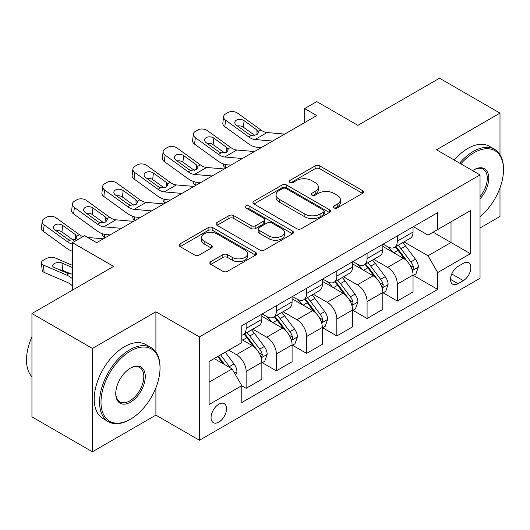 <?xml version="1.0" encoding="UTF-8"?>
<svg xmlns="http://www.w3.org/2000/svg" width="530" height="530" viewBox="0 0 530 530"><rect width="100%" height="100%" fill="white"/><g stroke="black" fill="none" stroke-linecap="round" stroke-linejoin="round"><path stroke-width="0.79" d="M334.006 207.919A2.352 1.358 0 0 0 337.332 207.919L362.553 193.357A3.359 1.941 0 0 0 363.54 191.986A3.359 1.941 0 0 0 362.553 190.615L319.822 165.943A3.359 1.941 0 0 0 315.072 165.943L289.844 180.505A2.352 1.358 0 0 0 289.155 181.465A2.352 1.358 0 0 0 289.844 182.426A2.352 1.358 0 0 0 293.169 182.426L296.436 180.538A10.746 6.201 0 0 1 311.627 180.538L315.191 182.598A10.746 6.201 0 0 1 318.338 186.984A10.746 6.201 0 0 1 315.191 191.37L311.925 193.258A2.352 1.358 0 0 0 311.236 194.212A2.352 1.358 0 0 0 311.925 195.173A2.352 1.358 0 0 0 315.251 195.173L318.517 193.291A10.746 6.201 0 0 1 333.708 193.291L337.272 195.345A10.746 6.201 0 0 1 340.419 199.731A10.746 6.201 0 0 1 337.272 204.116L334.006 206.004A2.352 1.358 0 0 0 333.317 206.965A2.352 1.358 0 0 0 334.006 207.919L334.006 206.004M218.797 422.112A10.944 6.32 120 0 0 225.952 412.466A10.944 6.32 120 0 0 224.276 403.694A10.944 6.32 120 0 0 218.797 404.231A10.944 6.32 120 0 0 211.649 413.877A10.944 6.32 120 0 0 213.325 422.649A10.944 6.32 120 0 0 218.797 422.112M210.841 261.621A3.359 1.941 0 0 0 209.853 262.993A3.359 1.941 0 0 0 210.841 264.364L222.832 271.287A3.359 1.941 0 0 0 227.575 271.287L255.593 255.109A3.359 1.941 0 0 0 256.58 253.737A3.359 1.941 0 0 0 255.593 252.373L212.861 227.695A3.359 1.941 0 0 0 208.111 227.695L180.094 243.873A3.359 1.941 0 0 0 179.107 245.244A3.359 1.941 0 0 0 180.094 246.616L194.576 254.976A3.359 1.941 0 0 0 199.326 254.976L211.318 248.053A3.359 1.941 0 0 0 212.298 246.682A3.359 1.941 0 0 0 211.318 245.31L204.13 241.163A8.983 5.187 0 0 1 201.499 237.5A8.983 5.187 0 0 1 207.044 232.703A8.983 5.187 0 0 1 216.836 233.829L244.973 250.074A8.983 5.187 0 0 1 247.603 253.737A8.983 5.187 0 0 1 242.058 258.534A8.983 5.187 0 0 1 232.266 257.408L227.575 254.698A3.359 1.941 0 0 0 222.832 254.698L210.841 261.621L210.841 264.364M499.995 154.621L499.995 113.128L439.522 78.215L357.882 125.345L316.761 101.608L304.671 108.59L316.761 115.573L96.645 242.654L84.555 235.671L72.458 242.654L72.458 290.135M155.906 352.019L155.906 311.786L92.412 348.442L31.946 313.528L113.579 266.398L72.458 242.654M155.906 311.786L199.446 336.921L480.034 174.927L480.034 278.27L199.446 440.264L199.446 336.921M499.995 113.128L436.495 149.785L480.034 174.927M296.668 228.655A3.359 1.941 0 0 0 301.418 228.655L329.435 212.477A3.359 1.941 0 0 0 330.422 211.112A3.359 1.941 0 0 0 329.435 209.741L286.697 185.063A3.359 1.941 0 0 0 281.947 185.063L253.936 201.241A3.359 1.941 0 0 0 252.949 202.612A3.359 1.941 0 0 0 253.936 203.984L296.668 228.655M246.682 208.429A2.352 1.358 0 0 1 249.067 208.76L249.067 205.971L292.514 231.053A3.359 1.941 0 0 1 293.501 232.425A3.359 1.941 0 0 1 292.514 233.796L264.496 249.968A3.359 1.941 0 0 1 259.753 249.968L217.015 225.296L217.015 222.554A3.359 1.941 0 0 0 216.028 223.925A3.359 1.941 0 0 0 217.015 225.296M217.015 222.554L229.006 215.631A3.359 1.941 0 0 1 233.75 215.631L251.081 225.641A3.359 1.941 0 0 0 255.831 225.641L263.788 221.05A3.359 1.941 0 0 0 264.768 219.678A3.359 1.941 0 0 0 263.788 218.307L245.741 207.886A2.352 1.358 0 0 1 245.052 206.925A2.352 1.358 0 0 1 246.503 205.673A2.352 1.358 0 0 1 249.067 205.971M92.412 348.442L92.412 451.785L31.946 416.871L31.946 313.528M480.034 227.993L499.995 216.472L499.995 187.892M463.346 263.324L458.026 266.398A10.607 6.122 120 0 0 451.096 275.739A10.607 6.122 120 0 0 452.726 284.239A10.607 6.122 120 0 0 458.026 283.716L463.346 280.642A10.607 6.122 120 0 0 470.276 271.294A10.607 6.122 120 0 0 468.646 262.8A10.607 6.122 120 0 0 463.346 263.324M413.4 226.668L428.035 235.115L437.707 229.53L437.707 212.629L241.779 325.751L241.779 342.645L209.125 361.5L209.125 404.509L241.779 385.661L241.779 402.555L437.707 289.44L437.707 272.539L428.035 255.785L403.979 241.899M437.707 229.53L470.362 210.675L470.362 253.691L437.707 272.539M92.412 451.785L155.906 415.129L199.446 440.264M304.671 108.59L304.671 122.556M433.109 232.18L451.01 242.515L451.01 221.845L470.362 210.675M428.035 255.785L451.01 242.515L470.362 253.691M209.125 382.17L232.1 368.9L214.206 358.565M241.779 385.8L246.132 388.311L246.132 371.417A13.681 7.897 -120 0 0 236.459 354.656L228.715 350.184M246.132 388.311L261.853 379.235L261.853 362.334A13.681 7.897 -120 0 0 252.181 345.58L241.779 339.571M262.217 362.686L276.368 370.854L276.368 353.96A13.681 7.897 -120 0 0 266.696 337.199L252.803 329.176M276.368 370.854L292.09 361.778L292.09 344.884A13.681 7.897 -120 0 0 282.417 328.123L261.853 316.251M292.454 345.229L306.605 353.397L306.605 336.504A13.681 7.897 -120 0 0 296.926 319.742L283.04 311.726M306.605 353.397L322.326 344.321L322.326 327.427A13.681 7.897 -120 0 0 312.654 310.666L292.09 298.794M322.69 327.772L336.841 335.94L336.841 319.047A13.681 7.897 -120 0 0 327.162 302.285L313.27 294.269M336.841 335.94L352.563 326.864L352.563 309.97A13.681 7.897 -120 0 0 342.89 293.209L322.326 281.337M352.927 310.315L367.078 318.49L367.078 301.59A13.681 7.897 -120 0 0 357.399 284.829L343.506 276.812M367.078 318.49L382.799 309.407L382.799 292.514A13.681 7.897 -120 0 0 373.12 275.752L352.563 263.88M383.163 292.858L397.315 301.033L397.315 284.133A13.681 7.897 -120 0 0 387.635 267.372L373.743 259.356M397.315 301.033L413.036 291.95L413.036 275.057A13.681 7.897 -120 0 0 403.356 258.296L382.799 246.423M383.163 244.125L387.635 246.708A13.681 7.897 -120 0 0 394.479 247.384A13.681 7.897 -120 0 0 397.315 241.117L397.315 235.949M352.927 261.575L357.399 264.165A13.681 7.897 -120 0 0 364.242 264.841A13.681 7.897 -120 0 0 367.078 258.574L367.078 253.406M322.69 279.032L327.162 281.615A13.681 7.897 -120 0 0 334.006 282.298A13.681 7.897 -120 0 0 336.841 276.031L336.841 270.863M292.454 296.489L296.926 299.072A13.681 7.897 -120 0 0 303.769 299.755A13.681 7.897 -120 0 0 306.605 293.488L306.605 288.32M262.217 313.945L266.696 316.529A13.681 7.897 -120 0 0 273.533 317.212A13.681 7.897 -120 0 0 276.368 310.944L276.368 305.777M413.4 275.408L437.707 289.44M394.479 247.384L410.2 238.308A13.681 7.897 -120 0 0 413.036 232.041L413.036 226.873M364.242 264.841L379.964 255.765A13.681 7.897 -120 0 0 382.799 249.498L382.799 244.33M334.006 282.298L349.727 273.222A13.681 7.897 -120 0 0 352.563 266.954L352.563 261.787M303.769 299.755L319.491 290.678A13.681 7.897 -120 0 0 322.326 284.411L322.326 279.244M273.533 317.212L289.254 308.129A13.681 7.897 -120 0 0 292.09 301.868L292.09 296.701M241.779 335.218A13.681 7.897 -120 0 0 243.297 334.668L259.024 325.586A13.681 7.897 -120 0 0 261.853 319.325L261.853 314.157M243.297 334.668A13.681 7.897 -120 0 0 246.132 328.401L246.132 323.234M232.1 368.9L241.779 385.661M155.906 415.129L155.906 387.788M334.947 208.257L337.272 206.912A10.746 6.201 0 0 0 340.419 202.526L340.419 199.731M318.338 186.984L318.338 189.78A10.746 6.201 0 0 1 315.191 194.165L312.866 195.504M362.513 193.384L319.822 168.732A3.359 1.941 0 0 0 315.072 168.732L290.784 182.757M329.388 212.503L286.697 187.858A3.359 1.941 0 0 0 281.947 187.858L253.976 204.01M323.499 212.066A2.352 1.358 0 0 0 324.188 211.112A2.352 1.358 0 0 0 323.499 210.152L285.988 188.494A2.352 1.358 0 0 0 282.662 188.494L279.217 190.482A10.746 6.201 0 0 0 276.07 194.868A10.746 6.201 0 0 0 279.217 199.253L304.863 214.054A10.746 6.201 0 0 0 320.054 214.054L323.499 212.066L323.499 214.862A2.352 1.358 0 0 0 324.188 213.901L324.188 211.112M276.07 194.868L276.07 197.657A10.746 6.201 0 0 0 279.217 202.043L279.217 199.253M323.499 214.862L320.054 216.849A10.746 6.201 0 0 1 304.863 216.849L279.217 202.043M217.055 225.323L229.006 218.426L229.006 215.631M264.768 219.678L264.768 222.468A3.359 1.941 0 0 1 263.788 223.839L255.831 228.43A3.359 1.941 0 0 1 251.081 228.43L233.75 218.426A3.359 1.941 0 0 0 229.006 218.426M249.067 208.76L292.467 233.823M269.068 236.022A8.983 5.187 0 0 0 278.86 237.148A8.983 5.187 0 0 0 284.405 232.359A8.983 5.187 0 0 0 281.774 228.688L271.857 222.964A3.359 1.941 0 0 0 267.113 222.964L259.157 227.555A3.359 1.941 0 0 0 258.176 228.927A3.359 1.941 0 0 0 259.157 230.298L269.068 236.022L269.068 238.818A8.983 5.187 0 0 0 278.86 239.938A8.983 5.187 0 0 0 284.405 235.148L284.405 232.359M258.176 228.927L258.176 231.723A3.359 1.941 0 0 0 259.157 233.094L259.157 230.298M269.068 238.818L259.157 233.094M247.603 253.737L247.603 256.533A8.983 5.187 0 0 1 242.058 261.323A8.983 5.187 0 0 1 232.266 260.203L227.575 257.494A3.359 1.941 0 0 0 222.832 257.494L210.887 264.39M201.499 237.5L201.499 240.289A8.983 5.187 0 0 0 204.13 243.959L204.13 241.163M211.271 248.08L204.13 243.959M255.553 255.135L212.861 230.49A3.359 1.941 0 0 0 208.111 230.49L180.14 246.635M413.036 275.613L415.937 273.937L418.356 266.954A9.063 5.234 -120 0 0 415.46 259.236L405.576 246.039A26.169 15.112 -120 0 0 402.72 242.621M392.896 252.253A26.169 15.112 -120 0 0 387.536 246.649M226.131 167.897L225.568 167.659A6.844 3.425 174.1 0 1 223.6 165.565L223.435 163.956M412.208 270.061L413.261 268.922L413.46 267.339A9.063 5.234 -120 0 0 410.869 261.886L400.985 248.696A26.169 15.112 -120 0 0 398.129 245.277M395.691 246.682A21.723 12.541 60 0 1 399.256 250.736L407.623 261.899M395.228 246.953A26.169 15.112 60 0 1 398.083 250.372L404.648 259.144M272.639 141.046L254.983 139.536A17.106 9.878 60 0 1 248.729 136.932L225.568 120.177L224.806 126.67A6.844 4.412 -173.3 0 1 222.852 123.086L223.607 116.593A6.844 4.412 6.7 0 0 225.568 120.177M261.191 147.658L257.355 147.327A25.659 14.813 60 0 1 247.974 143.418L224.806 126.67M284.729 134.064L267.08 132.553A17.106 9.878 60 0 1 260.826 129.949L237.659 113.195A6.844 4.412 6.7 0 0 228.026 112.519L225.608 113.917A6.844 4.412 6.7 0 0 223.607 116.593M257.057 134.647L256.865 129.916L258.481 132.44L256.884 134.752L251.333 135.428L249.12 134.381L236.38 125.173A5.472 3.531 -173.3 0 1 234.816 122.304A5.472 3.531 -173.3 0 1 236.413 120.158A5.472 3.531 -173.3 0 1 244.125 120.701L243.363 127.193L254.857 135.508M243.363 127.193A5.472 3.531 6.7 0 0 237.513 125.988M256.865 129.916L244.125 120.701M382.799 293.07L385.701 291.394L388.119 284.411A9.063 5.234 -120 0 0 385.224 276.693L375.346 263.496A26.169 15.112 -120 0 0 372.491 260.078M362.659 269.71A26.169 15.112 -120 0 0 357.3 264.106M195.895 185.354L195.331 185.116A6.844 3.425 174.1 0 1 193.364 183.022L193.198 181.412M381.971 287.518L383.024 286.379L383.223 284.796A9.063 5.234 -120 0 0 380.633 279.343L370.748 266.153A26.169 15.112 -120 0 0 367.893 262.734M365.455 264.139A21.723 12.541 60 0 1 369.019 268.193L377.386 279.356M364.991 264.41A26.169 15.112 60 0 1 367.846 267.829L374.412 276.6M352.563 310.527L355.464 308.851L357.882 301.868A9.063 5.234 -120 0 0 354.987 294.15L345.109 280.953A26.169 15.112 -120 0 0 342.254 277.534M332.423 287.167A26.169 15.112 -120 0 0 327.063 281.562M165.658 202.811L165.095 202.573A6.844 3.425 174.1 0 1 163.127 200.479L162.962 198.869M351.734 304.975L352.788 303.836L352.987 302.252A9.063 5.234 -120 0 0 350.396 296.8L340.512 283.61A26.169 15.112 -120 0 0 337.656 280.191M335.218 281.596A21.723 12.541 60 0 1 338.789 285.65L347.15 296.813M334.755 281.867A26.169 15.112 60 0 1 337.61 285.286L344.182 294.057M322.326 327.984L325.228 326.308L327.646 319.325A9.063 5.234 -120 0 0 324.757 311.607L314.873 298.41A26.169 15.112 -120 0 0 312.018 294.991M302.186 304.624A26.169 15.112 -120 0 0 296.827 299.019M135.422 220.268L134.858 220.029A6.844 3.425 174.1 0 1 132.891 217.936L132.725 216.326M321.498 322.432L322.558 321.293L322.757 319.709A9.063 5.234 -120 0 0 320.16 314.257L310.275 301.066A26.169 15.112 -120 0 0 307.42 297.648M304.982 299.052A21.723 12.541 60 0 1 308.553 303.107L316.913 314.27M304.518 299.324A26.169 15.112 60 0 1 307.373 302.743L313.945 311.514M242.402 158.503L224.746 156.993A17.106 9.878 60 0 1 218.493 154.389L195.331 137.634L194.57 144.127A6.844 4.412 -173.3 0 1 192.615 140.536L193.37 134.05A6.844 4.412 6.7 0 0 195.331 137.634M230.954 165.115L227.118 164.784A25.659 14.813 60 0 1 217.737 160.875L194.57 144.127M254.493 151.52L236.844 150.01A17.106 9.878 60 0 1 230.59 147.406L207.422 130.652A6.844 4.412 6.7 0 0 197.789 129.976L195.371 131.374A6.844 4.412 6.7 0 0 193.37 134.05M226.82 152.097L226.628 147.373L228.244 149.897L226.648 152.203L221.096 152.885L218.89 151.838L206.15 142.63A5.472 3.531 -173.3 0 1 204.58 139.761A5.472 3.531 -173.3 0 1 206.177 137.614A5.472 3.531 -173.3 0 1 213.888 138.158L213.126 144.65L224.621 152.958M213.126 144.65A5.472 3.531 6.7 0 0 207.276 143.445M226.628 147.373L213.888 138.158M212.166 175.96L194.51 174.45A17.106 9.878 60 0 1 188.256 171.846L165.095 155.091L164.34 161.584A6.844 4.412 -173.3 0 1 162.379 157.993L163.141 151.507A6.844 4.412 6.7 0 0 165.095 155.091M200.718 182.572L196.882 182.24A25.659 14.813 60 0 1 187.501 178.332L164.34 161.584M224.256 168.977L206.607 167.467A17.106 9.878 60 0 1 200.353 164.863L177.192 148.108A6.844 4.412 6.7 0 0 167.553 147.433L165.135 148.831A6.844 4.412 6.7 0 0 163.141 151.507M196.584 169.554L196.391 164.83L198.008 167.354L196.411 169.66L190.86 170.342L188.653 169.295L175.914 160.086A5.472 3.531 -173.3 0 1 174.344 157.211A5.472 3.531 -173.3 0 1 175.94 155.071A5.472 3.531 -173.3 0 1 183.652 155.615L182.896 162.107L194.384 170.415M182.896 162.107A5.472 3.531 6.7 0 0 177.04 160.901M196.391 164.83L183.652 155.615M181.929 193.417L164.274 191.906A17.106 9.878 60 0 1 158.019 189.303L134.858 172.548L134.103 179.041A6.844 4.412 -173.3 0 1 132.142 175.45L132.904 168.964A6.844 4.412 6.7 0 0 134.858 172.548M170.481 200.029L166.645 199.697A25.659 14.813 60 0 1 157.264 195.789L134.103 179.041M194.026 186.434L176.371 184.924A17.106 9.878 60 0 1 170.117 182.32L146.956 165.565A6.844 4.412 6.7 0 0 137.316 164.89L134.898 166.287A6.844 4.412 6.7 0 0 132.904 168.964M166.354 187.01L166.155 182.287L167.772 184.811L166.175 187.117L160.63 187.799L158.417 186.752L145.677 177.543A5.472 3.531 -173.3 0 1 144.107 174.668A5.472 3.531 -173.3 0 1 145.704 172.528A5.472 3.531 -173.3 0 1 153.415 173.071L152.66 179.564L164.154 187.872M152.66 179.564A5.472 3.531 6.7 0 0 146.81 178.358M166.155 182.287L153.415 173.071M292.09 345.441L294.991 343.765L297.409 336.782A9.063 5.234 -120 0 0 294.521 329.064L284.636 315.867A26.169 15.112 -120 0 0 281.781 312.448M271.95 322.081A26.169 15.112 -120 0 0 266.59 316.476M105.185 237.725L104.622 237.486A6.844 3.425 174.1 0 1 102.654 235.393L102.489 233.783M291.268 339.889L292.322 338.75L292.52 337.166A9.063 5.234 -120 0 0 289.923 331.714L280.039 318.523A26.169 15.112 -120 0 0 277.183 315.105M274.752 316.509A21.723 12.541 60 0 1 278.316 320.564L286.677 331.727M274.282 316.781A26.169 15.112 60 0 1 277.137 320.2L283.709 328.971M151.693 210.874L134.037 209.363A17.106 9.878 60 0 1 127.783 206.76L104.622 190.005L103.867 196.498A6.844 4.412 -173.3 0 1 101.906 192.907L102.668 186.421A6.844 4.412 6.7 0 0 104.622 190.005M140.245 217.485L136.409 217.154A25.659 14.813 60 0 1 127.028 213.245L103.867 196.498M163.79 203.891L146.134 202.381A17.106 9.878 60 0 1 139.88 199.777L116.719 183.022A6.844 4.412 6.7 0 0 107.08 182.346L104.662 183.738A6.844 4.412 6.7 0 0 102.668 186.421M136.117 204.467L135.918 199.744L137.542 202.268L135.938 204.573L130.393 205.256L128.18 204.209L115.441 194.994A5.472 3.531 -173.3 0 1 113.87 192.125A5.472 3.531 -173.3 0 1 115.467 189.985A5.472 3.531 -173.3 0 1 123.179 190.528L122.423 197.021L133.918 205.329M122.423 197.021A5.472 3.531 6.7 0 0 116.573 195.815M135.918 199.744L123.179 190.528M480.034 216.657A41.731 24.095 120 0 0 503.5 169.759A41.731 24.095 120 0 0 473.992 152.72A41.731 24.095 120 0 0 460.861 163.856M459.596 163.121A42.758 24.685 -60 0 1 473.263 151.461A42.758 24.685 -60 0 1 494.642 149.347A42.758 24.685 -60 0 1 503.5 168.918L503.5 169.759M472.601 170.633A20.869 12.044 -60 0 1 473.992 169.759L473.992 169.759A20.869 12.044 -60 0 1 488.415 174.893A20.869 12.044 -60 0 1 480.034 198.843M454.276 160.053A42.758 24.685 -60 0 1 467.944 148.393A42.758 24.685 -60 0 1 489.322 146.273L494.642 149.347M480.034 196.65A19.842 11.455 120 0 0 483.181 169.196A19.842 11.455 120 0 0 473.621 169.978M129.784 419.594L130.512 419.177A41.731 24.095 120 0 0 160.02 368.065A41.731 24.095 120 0 0 130.512 351.026A41.731 24.095 120 0 0 100.998 402.137A41.731 24.095 120 0 0 130.512 419.177L129.784 419.594A42.758 24.685 -60 0 1 108.405 421.714A42.758 24.685 -60 0 1 101.853 387.45A42.758 24.685 -60 0 1 129.784 349.767A42.758 24.685 -60 0 1 151.163 347.654A42.758 24.685 -60 0 1 160.02 367.224L160.02 368.065M130.512 402.137A20.869 12.044 -60 0 1 115.759 393.618A20.869 12.044 -60 0 1 130.512 368.065L130.512 368.065A20.869 12.044 -60 0 1 145.266 376.585A20.869 12.044 -60 0 1 130.512 402.137M115.759 393.194A19.842 11.455 120 0 0 119.866 401.866A19.842 11.455 120 0 0 129.784 400.879A19.842 11.455 120 0 0 142.749 383.395A19.842 11.455 120 0 0 139.708 367.502A19.842 11.455 120 0 0 130.142 368.277M108.405 421.714L103.085 418.64A42.758 24.685 -60 0 1 96.533 384.376A42.758 24.685 -60 0 1 124.464 346.693A42.758 24.685 -60 0 1 145.843 344.579L151.163 347.654M31.946 376.803A42.758 24.685 -60 0 1 31.946 336.835M261.853 362.898L264.755 361.221L267.173 354.239A9.063 5.234 -120 0 0 264.284 346.521L254.4 333.324A26.169 15.112 -120 0 0 251.545 329.905M261.032 357.346L262.085 356.206L262.284 354.623A9.063 5.234 -120 0 0 259.687 349.171L249.802 335.98A26.169 15.112 -120 0 0 246.947 332.562M244.515 333.966A21.723 12.541 60 0 1 248.08 338.021L256.44 349.184M244.045 334.231A26.169 15.112 60 0 1 246.9 337.656L253.472 346.428M72.458 253.075A6.844 3.425 174.1 0 1 72.418 252.85L72.252 251.24M121.456 228.331L103.807 226.82A17.106 9.878 60 0 1 97.553 224.216L74.385 207.462L73.63 213.954A6.844 4.412 -173.3 0 1 71.669 210.364L72.431 203.878A6.844 4.412 6.7 0 0 74.385 207.462M110.008 234.942L106.172 234.611A25.659 14.813 60 0 1 96.791 230.702L73.63 213.954M133.553 221.348L115.898 219.837A17.106 9.878 60 0 1 109.644 217.234L86.483 200.479A6.844 4.412 6.7 0 0 76.843 199.803L74.425 201.195A6.844 4.412 6.7 0 0 72.431 203.878M105.881 221.924L105.682 217.201L107.305 219.725L105.702 222.03L100.157 222.706L97.944 221.666L85.204 212.451A5.472 3.531 -173.3 0 1 83.641 209.582A5.472 3.531 -173.3 0 1 85.237 207.442A5.472 3.531 -173.3 0 1 92.942 207.985L92.187 214.471L103.681 222.785M92.187 214.471A5.472 3.531 6.7 0 0 86.337 213.272M105.682 217.201L92.942 207.985M235.731 375.187L236.943 371.696A9.063 5.234 -120 0 0 234.048 363.977L225.23 352.205M72.458 265.371L55.491 258.05A6.844 3.425 -5.9 0 0 45.852 258.772L43.434 260.17A6.844 3.425 -5.9 0 0 41.426 262.94A6.844 3.425 -5.9 0 0 43.394 265.033L44.149 272.394A6.844 3.425 174.1 0 1 42.181 270.307L41.426 262.94M72.458 278.687A25.659 14.813 -120 0 0 66.555 275.024L43.394 265.033M72.458 285.895A17.106 9.878 -120 0 0 67.317 282.391L44.149 272.394M230.278 367.846A9.063 5.234 -120 0 0 229.45 366.627L220.632 354.855M218.36 356.167L224.7 364.627M72.458 274.103L68.006 273.453L54.212 267.504A5.472 2.736 174.1 0 1 52.636 265.828A5.472 2.736 174.1 0 1 54.239 263.609A5.472 2.736 174.1 0 1 61.95 263.032L72.458 267.564M71.311 274.109L62.706 270.399A5.472 2.736 -5.9 0 0 59.658 269.849M217.731 356.531L223.103 363.706M72.458 244.105A17.106 9.878 60 0 1 67.317 241.667L44.149 224.919L43.394 231.411A6.844 4.412 -173.3 0 1 41.439 227.82L42.195 221.335A6.844 4.412 6.7 0 0 44.149 224.919M72.458 251.313A25.659 14.813 60 0 1 66.555 248.159L43.394 231.411M82.899 236.625A17.106 9.878 60 0 1 79.407 234.691L56.246 217.936A6.844 4.412 6.7 0 0 46.607 217.26L44.189 218.651A6.844 4.412 6.7 0 0 42.195 221.335M103.317 238.805L87.655 237.46M75.644 239.381L75.445 234.657L77.069 237.182L75.465 239.487L69.92 240.163L67.707 239.123L54.968 229.907A5.472 3.531 -173.3 0 1 53.404 227.039A5.472 3.531 -173.3 0 1 55.001 224.899A5.472 3.531 -173.3 0 1 62.706 225.442L61.95 231.928L73.445 240.242M61.95 231.928A5.472 3.531 6.7 0 0 56.101 230.729M75.445 234.657L62.706 225.442M236.459 354.656L252.181 345.58M266.696 337.199L282.417 328.123M296.926 319.742L312.654 310.666M327.162 302.285L342.89 293.209M357.399 284.829L373.12 275.752M387.635 267.372L403.356 258.296M397.315 241.117L413.036 232.041M397.315 284.133L413.036 275.057M367.078 301.59L382.799 292.514M367.078 258.574L382.799 249.498M336.841 319.047L352.563 309.97M336.841 276.031L352.563 266.954M306.605 336.504L322.326 327.427M306.605 293.488L322.326 284.411M276.368 353.96L292.09 344.884M276.368 310.944L292.09 301.868M246.132 371.417L261.853 362.334M246.132 328.401L261.853 319.325M451.745 273.944L463.346 280.642M450.526 279.383L458.026 283.716M337.272 206.912L337.272 204.116M311.925 195.173L311.925 193.258M315.191 194.165L315.191 191.37M289.844 182.426L289.844 180.505M315.072 168.732L315.072 165.943M319.822 168.732L319.822 165.943M362.553 193.357L362.553 190.615M253.936 203.984L253.936 201.241M281.947 187.858L281.947 185.063M286.697 187.858L286.697 185.063M329.435 212.477L329.435 209.741M304.863 216.849L304.863 214.054M320.054 216.849L320.054 214.054M233.75 218.426L233.75 215.631M251.081 228.43L251.081 225.641M255.831 228.43L255.831 225.641M263.788 223.839L263.788 221.05M292.514 233.796L292.514 231.053M222.832 257.494L222.832 254.698M227.575 257.494L227.575 254.698M232.266 260.203L232.266 257.408M211.318 248.053L211.318 245.31M180.094 246.616L180.094 243.873M208.111 230.49L208.111 227.695M212.861 230.49L212.861 227.695M255.593 255.109L255.593 252.373M225.243 164.486L225.568 167.659M412.36 270.558L418.296 267.133M400.985 248.696L405.576 246.039M393.856 252.81L398.083 250.372M410.869 261.886L415.46 259.236M410.147 265.431L413.46 267.339M251.333 135.428L248.729 136.932M260.826 129.949L258.216 131.453M267.08 132.553L254.983 139.536M195.007 181.942L195.331 185.116M382.123 288.015L388.059 284.584M370.748 266.153L375.346 263.496M363.62 270.267L367.846 267.829M380.633 279.343L385.224 276.693M379.911 282.887L383.223 284.796M164.77 199.399L165.095 202.573M351.887 305.472L357.823 302.04M340.512 283.61L345.109 280.953M333.383 287.724L337.61 285.286M350.396 296.8L354.987 294.15M349.674 300.344L352.987 302.252M134.534 216.856L134.858 220.029M321.65 322.929L327.586 319.497M310.275 301.066L314.873 298.41M303.147 305.181L307.373 302.743M320.16 314.257L324.757 311.607M319.438 317.801L322.757 319.709M221.096 152.885L218.493 154.389M230.59 147.406L227.98 148.91M236.844 150.01L224.746 156.993M190.86 170.342L188.256 171.846M200.353 164.863L197.743 166.367M206.607 167.467L194.51 174.45M160.63 187.799L158.019 189.303M170.117 182.32L167.513 183.824M176.371 184.924L164.274 191.906M104.297 234.313L104.622 237.486M291.414 340.386L297.35 336.954M280.039 318.523L284.636 315.867M272.91 322.637L277.137 320.2M289.923 331.714L294.521 329.064M289.208 335.252L292.52 337.166M130.393 205.256L127.783 206.76M139.88 199.777L137.277 201.281M146.134 202.381L134.037 209.363M261.177 357.843L267.113 354.411M249.802 335.98L254.4 333.324M242.68 340.094L246.9 337.656M259.687 349.171L264.284 346.521M258.971 352.708L262.284 354.623M100.157 222.706L97.553 224.216M109.644 217.234L107.04 218.738M115.898 219.837L103.807 226.82M234.585 373.193L236.883 371.868M229.45 366.627L234.048 363.977M66.555 275.024L68.801 273.732M61.95 263.032L62.706 270.399M69.92 240.163L67.317 241.667M79.407 234.691L76.804 236.194"/></g></svg>
